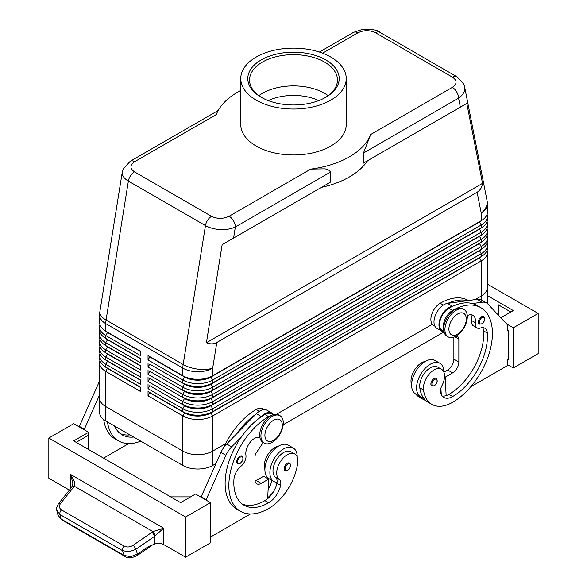<?xml version="1.0" encoding="UTF-8"?>
<svg xmlns="http://www.w3.org/2000/svg" width="587" height="587" viewBox="0 0 587 587"><rect width="100%" height="100%" fill="white"/><g stroke="black" fill="none" stroke-linecap="round" stroke-linejoin="round"><path stroke-width="0.88" d="M268.2 100.568A40.437 23.348 180 0 1 318.8 100.568M481.472 316.745A4.395 2.539 -60 0 1 483.673 316.525C485.493 318.851 484.877 321.331 481.824 323.958L479.278 324.141A4.395 2.539 -60 0 1 478.845 323.76A4.395 2.539 -60 0 1 478.757 320.164A4.395 2.539 -60 0 1 481.472 316.745M433.984 378.615A4.395 2.539 -60 0 1 436.178 378.395C437.997 380.721 437.388 383.201 434.336 385.828L431.783 386.011A4.395 2.539 -60 0 1 431.35 385.63A4.395 2.539 -60 0 1 431.262 382.034A4.395 2.539 -60 0 1 433.984 378.615M443.926 372.334A19.342 11.168 120 0 0 443.926 372.158A19.342 11.168 120 0 0 439.927 363.302A19.342 11.168 120 0 0 425.017 368.482A19.342 11.168 120 0 0 416.579 387.948A19.342 11.168 120 0 0 420.586 396.797A19.342 11.168 120 0 0 423.286 397.663A41.589 24.008 -60 0 1 419.793 387.824A14.946 8.629 -60 0 1 425.524 371.872A14.946 8.629 -60 0 1 437.726 367.11L441.453 369.26A14.946 8.629 -60 0 1 444.447 374.433A14.946 8.629 -60 0 1 441.96 385.608A8.79 5.078 120 0 0 440.668 393.011A17.581 10.148 120 0 0 443.838 397.428A17.581 10.148 120 0 0 452.628 396.555A49.227 28.425 120 0 0 487.327 333.049A12.305 7.103 120 0 0 484.803 328.221A12.305 7.103 120 0 0 480.298 328.06A8.79 5.078 -60 0 1 477.077 327.942A8.79 5.078 -60 0 1 475.345 322.674A12.305 7.103 120 0 0 472.917 315.292A12.305 7.103 120 0 0 467.259 315.637M439.927 363.302L434.952 360.433A19.342 11.168 120 0 0 420.05 365.613A19.342 11.168 120 0 0 411.604 385.072A19.342 11.168 120 0 0 415.611 393.928L420.586 396.797M443.691 329.395A13.185 7.616 -60 0 1 445.32 318.734A13.185 7.616 -60 0 1 452.628 310.428A56.264 32.483 -60 0 1 480.76 307.639A56.264 32.483 -60 0 1 489.389 352.721A56.264 32.483 -60 0 1 452.628 402.3A41.589 24.008 -60 0 1 431.841 404.362A41.589 24.008 -60 0 1 423.521 389.973A14.946 8.629 -60 0 1 429.251 374.022A14.946 8.629 -60 0 1 441.453 369.26M443.904 331.376L442.312 330.459A13.185 7.616 -60 0 1 441.593 316.576A13.185 7.616 -60 0 1 448.901 308.27A56.264 32.483 -60 0 1 452.885 306.201A56.264 32.483 -60 0 1 472.315 303.552A56.264 32.483 -60 0 1 477.033 305.489L480.76 307.639M425.127 361.482A14.946 8.629 120 0 0 411.091 382.797A41.589 24.008 120 0 0 411.612 385.644M468.448 300.529L468.331 300.463A56.264 32.483 120 0 0 440.199 303.252A13.185 7.616 120 0 0 432.89 311.55A13.185 7.616 120 0 0 433.61 325.433L434.886 326.174M319.387 52.052L353.469 32.373A8.79 5.078 60 0 1 357.865 32.813C363.779 30.003 369.641 29.974 375.453 32.703L452.533 77.205C457.266 80.566 457.207 83.948 452.35 87.36L370.705 134.496L363.448 153.038L363.448 163.091L367.528 160.735A79.12 45.676 0 0 1 321.412 187.363L330.466 182.131L330.466 172.086C329.234 169.863 326.952 168.792 323.613 168.865L310.772 169.1L229.135 216.236C223.221 219.039 217.359 219.076 211.547 216.339L134.467 171.837C129.734 168.476 129.793 165.094 134.65 161.682A8.79 5.078 -120 0 0 130.255 161.249L123.138 168.997L122.213 172.894C122.301 175.961 124.356 178.697 128.377 181.09A8.79 5.078 -60 0 1 130.541 175.726A8.79 5.078 -60 0 1 134.467 171.837M452.35 87.36A8.79 5.078 60 0 1 456.745 91.998A8.79 5.078 60 0 1 458.564 98.124C462.607 95.321 464.677 92.108 464.787 88.476L464.559 86.546M363.448 163.091L466.782 103.429L482.529 183.342C481.942 187.458 480.137 190.415 477.106 192.22L216.808 342.5C213.734 344.224 210.271 344.305 206.411 342.757L222.157 244.662L330.466 182.131M211.547 216.339A8.79 5.078 120 0 0 207.622 220.22A8.79 5.078 120 0 0 205.457 225.591L183.159 364.527L106.078 320.025L128.377 181.09L205.457 225.591C209.618 227.925 214.593 229.253 220.396 229.576C226.193 229.796 231.175 228.937 235.35 227A8.79 5.078 -120 0 0 233.531 220.873A8.79 5.078 -120 0 0 229.135 216.236M107.487 368.122A18.637 10.757 0 0 0 107.516 368.137L105.777 367.132A21.095 12.18 180 0 1 99.592 358.518L99.592 355.641A21.095 12.18 0 0 0 105.777 364.256L140.587 384.353L140.587 380.046L105.777 359.948A21.095 12.18 180 0 1 99.592 351.342L99.592 348.465A21.095 12.18 0 0 0 105.777 357.079L140.587 377.177L140.587 372.87L105.777 352.772A21.095 12.18 180 0 1 99.592 344.158L99.592 341.289A21.095 12.18 0 0 0 105.777 349.903L140.587 370.001L140.587 365.694L105.777 345.596A21.095 12.18 180 0 1 99.592 336.982L99.592 334.113A21.095 12.18 0 0 0 105.777 342.727L140.587 362.825L140.587 358.518L105.777 338.42A21.095 12.18 180 0 1 99.592 329.806L99.592 326.937A21.095 12.18 0 0 0 105.777 335.544L140.587 355.641L140.587 351.334L105.777 331.237A21.095 12.18 180 0 1 99.592 322.63L99.592 315.036A21.095 12.18 180 0 0 105.777 323.65A21.095 12.18 -60 0 1 105.851 321.874A21.095 12.18 -60 0 1 106.078 320.025A21.095 9.495 9.1 0 1 99.805 312.475A21.095 9.495 9.1 0 1 99.863 311.697A21.095 21.095 0 0 0 99.592 315.036M99.929 360.667A21.095 12.18 0 0 0 99.592 362.825L99.592 397.993A21.095 12.18 180 0 1 99.592 397.729M107.487 360.939A18.637 10.757 0 0 0 107.516 360.954L105.777 359.948L105.777 357.079L107.516 354.064A18.637 10.757 180 0 1 105.161 352.405M99.929 353.491A21.095 12.18 0 0 0 99.592 355.641M107.487 353.763A18.637 10.757 0 0 0 107.516 353.778L105.777 352.772L105.777 349.903L107.516 346.888A18.637 10.757 180 0 1 105.161 345.229M99.929 346.315A21.095 12.18 0 0 0 99.592 348.465M107.487 346.587A18.637 10.757 0 0 0 107.516 346.601L105.777 345.596L105.777 342.727L107.516 339.712A18.637 10.757 180 0 1 105.161 338.053M99.929 339.139A21.095 12.18 0 0 0 99.592 341.289M107.487 339.411A18.637 10.757 0 0 0 107.516 339.425L105.777 338.42L105.777 335.544L107.516 332.536A18.637 10.757 180 0 1 105.161 330.87M99.929 331.956A21.095 12.18 0 0 0 99.592 334.113M107.487 332.227A18.637 10.757 0 0 0 107.516 332.242L105.777 331.237L105.777 323.65L182.85 368.152L182.85 375.739L148.041 355.641L182.85 375.739A21.095 12.18 180 0 0 197.775 379.312A21.095 12.18 180 0 0 212.692 375.739L212.692 368.152L216.808 342.5M99.929 324.78A21.095 12.18 0 0 0 99.592 326.937M479.513 257.583A18.637 10.757 180 0 1 479.484 257.598L210.953 412.632A18.637 10.757 180 0 1 197.775 415.787A18.637 10.757 180 0 1 184.597 412.632L148.041 391.536L148.041 395.836L182.85 415.934A21.095 12.18 0 0 0 197.775 419.507A21.095 12.18 0 0 0 212.692 415.934L481.223 260.899A21.095 12.18 0 0 0 487.408 252.285L487.408 287.454A21.095 12.18 180 0 1 481.23 296.068A21.095 12.18 0 0 0 487.408 287.454A21.095 12.18 180 0 0 487.408 287.19M148.041 395.836L149.78 392.828L184.597 412.925A18.637 10.757 0 0 0 197.775 416.073A18.637 10.757 0 0 0 210.953 412.925L212.692 411.634A21.095 12.18 180 0 1 197.775 415.2A21.095 12.18 180 0 1 182.85 411.634L148.041 391.536M197.775 454.676A21.095 12.18 0 0 0 212.692 451.109A21.095 12.18 180 0 1 182.85 451.109L105.77 406.608A21.095 12.18 180 0 1 99.592 397.993A21.095 12.18 0 0 0 105.777 406.608L182.85 451.109A21.095 12.18 0 0 0 197.775 454.676M99.592 397.993L99.592 412.345A21.095 12.18 0 0 0 105.77 420.96L182.85 465.469A21.095 12.18 0 0 0 212.692 465.469L212.692 451.109L225.657 443.625L212.692 451.109L212.692 415.934L210.953 412.925L479.484 257.884A18.637 10.757 0 0 0 481.839 256.226M212.692 382.922A21.095 12.18 180 0 1 197.775 386.488A21.095 12.18 180 0 1 182.85 382.922L184.597 383.927A18.637 10.757 180 0 0 197.775 387.075A18.637 10.757 180 0 0 210.953 383.927L212.692 382.922L212.692 380.046L481.223 225.012A21.095 12.18 0 0 0 487.408 216.398L487.408 219.267A21.095 12.18 180 0 1 481.223 227.881L212.692 382.922M479.513 221.695A18.637 10.757 180 0 1 479.484 221.71L210.953 377.03A18.637 10.757 0 0 1 197.775 380.185A18.637 10.757 0 0 1 184.597 377.03L149.78 356.933L148.041 359.948L182.85 380.046A21.095 12.18 0 0 0 197.775 383.619A21.095 12.18 0 0 0 212.692 380.046L210.953 377.03L479.484 221.996A18.637 10.757 0 0 0 481.839 220.338M212.692 390.098A21.095 12.18 180 0 1 197.775 393.664A21.095 12.18 180 0 1 182.85 390.098L184.597 391.103A18.637 10.757 180 0 0 197.775 394.251A18.637 10.757 180 0 0 210.953 391.103L212.692 390.098L212.692 387.229L481.223 232.188A21.095 12.18 0 0 0 487.408 223.574L487.408 226.45A21.095 12.18 180 0 1 481.223 235.057L212.692 390.098M479.513 228.871A18.637 10.757 180 0 1 479.484 228.886L210.953 384.214A18.637 10.757 0 0 1 197.775 387.361A18.637 10.757 0 0 1 184.597 384.214L149.78 364.116L148.041 367.132L182.85 387.229A21.095 12.18 0 0 0 197.775 390.795A21.095 12.18 0 0 0 212.692 387.229L210.953 384.214L479.484 229.172A18.637 10.757 0 0 0 481.839 227.514M212.692 397.274A21.095 12.18 180 0 1 197.775 400.84A21.095 12.18 180 0 1 182.85 397.274L184.597 398.279A18.637 10.757 180 0 0 197.775 401.435A18.637 10.757 180 0 0 210.953 398.279L212.692 397.274L212.692 394.405L481.223 239.364A21.095 12.18 0 0 0 487.408 230.75L487.408 233.626A21.095 12.18 180 0 1 481.223 242.24L212.692 397.274M479.513 236.047A18.637 10.757 180 0 1 479.484 236.062L210.953 391.39A18.637 10.757 0 0 1 197.775 394.537A18.637 10.757 0 0 1 184.597 391.39L149.78 371.292L148.041 374.308L182.85 394.405A21.095 12.18 0 0 0 197.775 397.971A21.095 12.18 0 0 0 212.692 394.405L210.953 391.39L479.484 236.348A18.637 10.757 0 0 0 481.839 234.69M212.692 404.45A21.095 12.18 180 0 1 197.775 408.024A21.095 12.18 180 0 1 182.85 404.45L184.597 405.456A18.637 10.757 180 0 0 197.775 408.611A18.637 10.757 180 0 0 210.953 405.456L212.692 404.45L212.692 401.581L481.223 246.547A21.095 12.18 0 0 0 487.408 237.933L487.408 240.802A21.095 12.18 180 0 1 481.223 249.416L212.692 404.45M479.513 243.231A18.637 10.757 180 0 1 479.484 243.245L210.953 398.566A18.637 10.757 0 0 1 197.775 401.721A18.637 10.757 0 0 1 184.597 398.566L149.78 378.468L148.041 381.484L182.85 401.581A21.095 12.18 0 0 0 197.775 405.147A21.095 12.18 0 0 0 212.692 401.581L210.953 398.566L479.484 243.532A18.637 10.757 0 0 0 481.839 241.866M479.513 250.407A18.637 10.757 180 0 1 479.484 250.422L210.953 405.742A18.637 10.757 0 0 1 197.775 408.897A18.637 10.757 0 0 1 184.597 405.742L149.78 385.644L148.041 388.66L182.85 408.757A21.095 12.18 0 0 0 197.775 412.323A21.095 12.18 0 0 0 212.692 408.757L481.223 253.723A21.095 12.18 0 0 0 487.408 245.109L487.408 247.978A21.095 12.18 180 0 1 481.223 256.592L212.692 411.634L212.692 408.757L210.953 405.742L479.484 250.708A18.637 10.757 0 0 0 481.839 249.049M477.106 192.22L481.223 213.118A21.095 12.18 180 0 0 487.408 204.503L487.408 212.09A21.095 12.18 180 0 1 481.223 220.705L210.953 376.744A18.637 10.757 180 0 1 197.775 379.899A18.637 10.757 180 0 1 184.597 376.744L182.85 375.739M272.119 442.349A15.827 9.135 -60 0 1 264.201 443.134A15.827 9.135 -60 0 1 261.78 430.454A15.827 9.135 -60 0 1 272.119 416.513A15.827 9.135 -60 0 1 280.028 415.728A15.827 9.135 -60 0 1 282.457 428.407A15.827 9.135 -60 0 1 272.119 442.349M273.608 440.338A12.305 7.103 -60 0 1 264.906 435.319A12.305 7.103 -60 0 1 273.608 420.241A12.305 7.103 -60 0 1 282.31 425.267A12.305 7.103 -60 0 1 273.608 440.338M263.607 442.73A15.827 9.135 -60 0 1 262.961 442.415A15.827 9.135 -60 0 1 260.533 429.735A15.827 9.135 -60 0 1 270.871 415.794A15.827 9.135 -60 0 1 278.788 415.009L280.028 415.728M456.114 310.281A15.827 9.135 120 0 0 445.775 324.229A15.827 9.135 120 0 0 448.204 336.909A15.827 9.135 120 0 0 456.114 336.124A15.827 9.135 120 0 0 466.452 322.175A15.827 9.135 120 0 0 464.024 309.496A15.827 9.135 120 0 0 456.114 310.281M457.603 314.016A12.305 7.103 120 0 0 448.901 329.087A12.305 7.103 120 0 0 457.603 334.113A12.305 7.103 120 0 0 466.305 319.042A12.305 7.103 120 0 0 457.603 314.016M464.024 309.496L462.783 308.784A15.827 9.135 120 0 0 454.866 309.562A15.827 9.135 120 0 0 444.535 323.51A15.827 9.135 120 0 0 446.956 336.19L448.204 336.909M223.867 447.331A56.264 32.483 -60 0 1 256.203 409.477A13.185 7.616 -60 0 1 262.8 408.823L264.077 409.565M264.906 469.593A14.946 8.629 -60 0 1 264.392 464.024A14.946 8.629 -60 0 1 278.421 446.179M271.267 415.574A13.185 7.616 120 0 0 268.633 416.653A56.264 32.483 120 0 0 231.88 466.232A56.264 32.483 120 0 0 240.509 511.314A56.264 32.483 120 0 0 268.633 508.533A41.589 24.008 120 0 0 297.741 462.593A14.946 8.629 120 0 0 294.755 453.956A14.946 8.629 120 0 0 283.947 457.251A14.946 8.629 120 0 0 276.822 471.207A14.946 8.629 120 0 0 279.309 479.513A8.79 5.078 -60 0 1 280.601 485.42A17.581 10.148 -60 0 1 268.633 502.788A49.227 28.425 -60 0 1 244.023 505.224A49.227 28.425 -60 0 1 233.942 479.337A12.305 7.103 -60 0 1 240.971 466.232A8.79 5.078 120 0 0 245.924 455.13A12.305 7.103 -60 0 1 250.062 442.422A12.305 7.103 -60 0 1 259.887 437.498M294.755 453.956L291.027 451.807A14.946 8.629 120 0 0 280.219 455.094A14.946 8.629 120 0 0 273.094 469.05A14.946 8.629 120 0 0 275.582 477.356A8.79 5.078 -60 0 1 277.02 482.389A19.342 11.168 -60 0 1 273.887 481.494A19.342 11.168 -60 0 1 269.881 472.645A19.342 11.168 -60 0 1 278.319 453.179A19.342 11.168 -60 0 1 293.221 447.998A19.342 11.168 -60 0 1 297.227 456.847A19.342 11.168 -60 0 1 297.227 457.031M273.887 481.494L268.912 478.625A19.342 11.168 -60 0 1 264.906 469.769A19.342 11.168 -60 0 1 273.351 450.31A19.342 11.168 -60 0 1 288.254 445.129L293.221 447.998M287.285 463.312A4.395 2.539 -60 0 1 289.479 463.092C291.372 464.699 290.756 467.179 287.637 470.525L285.084 470.708A4.395 2.539 -60 0 1 284.409 467.186A4.395 2.539 -60 0 1 287.285 463.312M239.79 456.275A4.395 2.539 -60 0 1 241.991 456.055C243.876 457.669 243.267 460.142 240.142 463.488L237.596 463.671A4.395 2.539 -60 0 1 236.921 460.149A4.395 2.539 -60 0 1 239.79 456.275M124.928 556.388A3.515 2.032 -60 0 1 124.855 556.351A3.515 2.032 -60 0 1 124.224 555.493L122.558 550.665L129.037 551.809L135.832 549.315L154.652 536.261L163.648 528.183L152.936 531.617L133.11 545.308C130.02 547.201 127.056 547.473 124.231 546.123L61.547 509.934A3.515 2.032 120 0 0 60.072 512.172A3.515 2.032 120 0 0 59.874 514.469L122.558 550.665A3.515 2.032 -60 0 1 122.756 548.361A3.515 2.032 -60 0 1 124.231 546.123M69.405 490.116L48.838 478.244L48.838 438.041L73.698 423.689L88.615 432.303L73.698 440.918L180.613 502.641L195.537 494.034L210.454 502.641L210.454 542.843L185.587 557.195L163.648 544.531A7.029 4.058 0 0 0 159.29 543.357A7.029 4.058 0 0 0 154.652 544.068L148.394 546.592L137.497 554.15L130.703 556.645L124.224 555.493L61.033 519.011A3.515 2.032 120 0 0 61.657 519.869A3.515 2.032 120 0 0 61.664 519.869L124.848 556.351A3.515 2.032 -60 0 1 124.848 556.351C127.702 558.531 131.914 558.208 137.483 555.375A3.515 1.005 -124.8 0 1 137.453 555.397M61.547 509.934C59.104 508.239 58.788 506.075 60.608 503.448L74.366 486.249L74.248 481.142L70.778 474.56L72.832 483.527M154.652 544.068L154.652 536.261A3.515 1.005 -124.8 0 0 153.537 534.126A3.515 1.005 -124.8 0 0 151.93 532.255M73.742 487.115A3.515 1.688 -141.2 0 0 71.974 487.034A3.515 1.688 -141.2 0 0 71.717 487.247A3.515 1.688 -141.2 0 0 71.709 487.254L58.575 503.587A3.515 1.688 -141.2 0 0 58.517 503.668M218.225 110.459L130.255 161.249M261.178 59.925A45.713 26.393 180 0 1 325.822 59.925A45.713 26.393 180 0 1 325.822 97.244L325.822 97.244A45.713 26.393 180 0 1 261.178 97.244A45.713 26.393 180 0 1 261.178 59.925M261.809 97.603A43.952 25.38 180 0 1 249.548 80.023A43.952 25.38 180 0 1 262.418 62.075A43.952 25.38 180 0 1 310.318 56.572A43.952 25.38 180 0 1 337.452 80.023A43.952 25.38 180 0 1 325.191 97.603M258.86 95.644A43.952 25.38 180 0 1 262.418 93.318A43.952 25.38 180 0 1 266.586 91.198A43.952 25.38 180 0 1 320.414 91.198A43.952 25.38 180 0 1 324.582 93.318A43.952 25.38 180 0 1 328.14 95.644M330.797 100.12A52.742 30.451 180 0 1 273.315 106.717A52.742 30.451 180 0 1 240.758 78.585A52.742 30.451 180 0 1 256.203 57.049A52.742 30.451 180 0 1 313.685 50.453A52.742 30.451 180 0 1 346.242 78.585A52.742 30.451 180 0 1 330.797 100.12M346.242 78.585L346.242 124.525A52.742 30.451 180 0 1 330.797 146.053A52.742 30.451 180 0 1 273.315 152.657A52.742 30.451 180 0 1 240.758 124.525L240.758 78.585M475.066 299.627L481.223 296.068L475.074 299.627M276.455 414.29L432.311 324.31L276.462 414.297M487.225 303.42A21.095 12.18 0 0 0 487.408 301.813L487.408 287.454M212.692 465.469L215.884 463.62M283.205 424.753L443.875 331.993M99.592 362.825A21.095 12.18 0 0 0 105.777 371.439L140.587 391.536L140.587 387.229L105.777 367.132L105.777 364.256L107.516 361.24A18.637 10.757 180 0 1 105.161 359.582M134.65 161.682L216.295 114.546A79.12 45.676 180 0 1 240.758 90.471M370.705 134.496A79.12 45.676 180 0 1 310.772 169.1M321.412 187.363L222.157 244.662M56.719 510.066L59.874 514.469L61.033 519.011L57.996 515.181L61.664 519.869M60.608 503.448A3.515 1.688 -141.2 0 0 58.839 503.375A3.515 1.688 -141.2 0 0 58.575 503.587C56.704 506.654 56.125 509.002 56.836 510.639L58.003 515.188M155.32 535.74A3.515 0.763 -120 0 0 152.936 531.617L74.366 486.249A3.515 1.871 -147.2 0 0 72.12 486.689A3.515 1.871 -147.2 0 0 72.084 486.748M185.587 557.195L185.587 517L210.454 502.641M48.838 438.041L185.587 517M538.162 353.638L538.162 313.443L513.302 327.795L513.302 367.99L538.162 353.638M487.408 284.137L538.162 313.443M498.385 315.175L498.385 304.829L510.815 312.005M487.408 295.621L513.302 310.567L500.828 317.772M506.647 323.958L513.302 327.795M507.828 364.835L513.302 367.99M470.723 386.833L507.828 365.408L507.828 359.662L508.327 359.376L508.327 330.664L507.828 330.378M508.327 330.664L507.828 330.958L507.828 325.213L487.907 304.044A17.581 10.148 120 0 0 486.535 302.951A17.581 10.148 120 0 0 482.176 302.21L472.315 303.552M486.535 302.951L481.56 300.082A17.581 10.148 120 0 0 477.209 299.333L467.34 300.683A56.264 32.483 -60 0 0 447.918 303.332L467.34 300.683M190.562 496.903L170.67 496.903M76.185 442.349L88.615 435.172L88.615 449.532M88.615 432.303L88.615 435.172M250.546 513.948L210.454 537.098M205.978 500.058L225.9 455.314A17.581 10.148 -60 0 1 231.63 446.861L241.492 436.816A56.264 32.483 120 0 0 236.774 509.164A56.264 32.483 120 0 0 238.704 510.132M79.172 426.844L99.093 382.1A17.581 10.148 -60 0 1 99.592 381.044M201.003 497.189L220.925 452.445A17.581 10.148 -60 0 1 226.655 443.992L256.387 413.718A14.066 8.123 -60 0 1 266.968 410.218L271.935 413.087A14.066 8.123 -60 0 1 273.564 414.62M255.066 481.076A8.79 5.078 120 0 0 256.203 480.54L263.666 476.233L268.633 479.102L267.665 498.686A17.581 10.148 -60 0 1 264.906 500.638A49.227 28.425 -60 0 1 242.226 504.028M263.233 442.415L256.372 452.658A5.276 3.045 120 0 0 254.963 456.847L254.963 479.821A8.79 5.078 120 0 0 256.783 483.842A8.79 5.078 120 0 0 261.178 483.409L268.633 479.102M205.978 499.486L201.003 496.617M273.094 414.767L271.502 413.85A13.185 7.616 120 0 0 264.906 414.503A56.264 32.483 120 0 0 260.922 417.034L261.354 416.587A14.066 8.123 -60 0 1 271.942 413.087M260.922 417.034A56.264 32.483 120 0 0 241.492 436.816M255.947 414.165A56.264 32.483 120 0 0 236.524 433.94M267.709 497.805A41.589 24.008 120 0 0 273.175 492.222M271.906 480.357A8.79 5.078 -60 0 1 271.898 480.401A17.581 10.148 -60 0 1 268.12 489.485M277.02 482.389A8.79 5.078 -60 0 1 276.873 483.27A17.581 10.148 -60 0 1 267.665 498.686M268.054 478.765A17.581 10.148 120 0 0 268.171 478.244A8.79 5.078 120 0 0 268.193 478.141M128.707 443.611L103.539 458.146M103.723 419.588A56.264 32.483 120 0 0 114.942 438.819L118.669 440.976A56.264 32.483 -60 0 1 107.48 421.95M84.139 429.721L99.592 394.882M79.172 426.272L84.139 429.148M129.925 434.908A49.227 28.425 -60 0 1 120.394 433.683M114.568 426.045A49.227 28.425 120 0 0 122.184 434.886A49.227 28.425 120 0 0 133.653 437.058M140.741 441.153A56.264 32.483 -60 0 1 118.669 440.976M487.408 216.398A21.095 12.18 0 0 0 487.071 214.248M481.23 299.906L481.223 260.899L479.484 257.884L481.223 256.592L481.223 253.723L479.484 250.708L481.223 249.416L481.223 246.547L479.484 243.532L481.223 242.24L481.223 239.364L479.484 236.348L481.223 235.057L481.223 232.188L479.484 229.172L481.223 227.881L481.223 225.012L479.484 221.996L481.223 220.705L481.223 213.118A21.095 14.374 -11.1 0 0 487.195 202.185A21.095 14.374 -11.1 0 0 487.005 200.424L464.625 86.861M487.408 223.574A21.095 12.18 0 0 0 487.071 221.424M487.408 230.75A21.095 12.18 0 0 0 487.071 228.6M487.408 237.933A21.095 12.18 0 0 0 487.071 235.776M487.408 245.109A21.095 12.18 0 0 0 487.071 242.952M148.041 355.641L148.041 359.948M148.041 362.825L148.041 367.132M148.041 370.001L148.041 374.308M148.041 377.177L148.041 381.484M148.041 384.353L148.041 388.66M487.408 252.285A21.095 12.18 0 0 0 487.071 250.135M182.85 465.469L182.85 415.934L184.597 412.925L182.85 411.634L182.85 408.757L184.597 405.456M140.587 351.628L107.516 332.536L140.587 351.334M140.587 358.804L107.516 339.712L140.587 358.518M140.587 365.98L107.516 346.888L140.587 365.694M140.587 373.156L107.516 354.064L140.587 372.87M140.587 380.332L107.516 361.24L140.587 380.046M140.587 387.515L107.516 368.423A18.637 10.757 180 0 1 105.161 366.758M105.77 420.96L105.777 371.439L107.516 368.137L140.587 387.229M482.529 183.342L206.411 342.757M466.782 103.429L367.528 160.735M441.263 394.574L441.167 392.769A17.581 10.148 120 0 1 440.646 392.923M425.773 400.51A41.589 24.008 -60 0 1 423.139 399.336A41.589 24.008 -60 0 1 419.243 396.027M415.508 393.87A41.589 24.008 120 0 0 419.404 397.186L423.139 399.336M477.077 327.942L473.349 325.792A8.79 5.078 -60 0 1 471.618 320.517A12.305 7.103 120 0 0 470.767 314.72M442.18 396.005A17.581 10.148 120 0 0 446.142 395.638A17.581 10.148 120 0 0 448.901 394.405A49.227 28.425 120 0 0 483.593 330.892A12.305 7.103 120 0 0 482.653 327.641M431.841 404.362L428.106 402.205A41.589 24.008 -60 0 1 423.286 397.663M440.925 388.117L441.167 392.769M453.876 337.151L453.876 359.237A8.79 5.078 -60 0 1 447.661 370.001L443.926 372.158M447.918 303.332L447.477 303.391A14.066 8.123 120 0 0 435.583 314.742A14.066 8.123 120 0 0 436.897 328.346L441.872 331.222A14.066 8.123 120 0 0 442.723 331.604L444.058 332.059M452.885 306.201L452.452 306.26A14.066 8.123 120 0 0 440.558 317.611A14.066 8.123 120 0 0 441.872 331.222M456.106 336.131L457.434 336.578A5.276 3.045 -60 0 1 457.757 336.725A5.276 3.045 -60 0 1 458.851 339.139L458.851 362.106A8.79 5.078 -60 0 1 452.628 372.87L445.173 377.177L446.142 395.638M445.173 377.177L444.535 376.81M481.971 317.604A3.691 2.135 -60 0 1 484.583 319.108A3.691 2.135 -60 0 1 481.971 323.635A3.691 2.135 -60 0 1 479.762 323.496A3.691 2.135 -60 0 1 479.689 320.48A3.691 2.135 -60 0 1 481.971 317.604M434.483 379.473A3.691 2.135 -60 0 1 437.095 380.985A3.691 2.135 -60 0 1 434.483 385.505A3.691 2.135 -60 0 1 432.267 385.373A3.691 2.135 -60 0 1 432.193 382.35A3.691 2.135 -60 0 1 434.483 379.473M448.901 308.27L452.628 310.428M411.091 382.797L411.7 383.15M363.448 153.038L458.564 98.124L460.347 107.15M375.453 32.703A8.79 5.078 -60 0 1 379.378 32.058A8.79 5.078 -60 0 1 379.833 32.263A8.79 5.078 -60 0 1 379.848 32.27L456.928 76.772A8.79 5.078 120 0 0 456.913 76.765A8.79 5.078 120 0 0 456.459 76.552A8.79 5.078 120 0 0 452.533 77.205M182.931 366.376A21.095 12.18 120 0 0 182.85 368.152A21.095 12.18 180 0 0 197.775 371.718A21.095 12.18 180 0 0 212.692 368.152A21.095 9.495 9.1 0 1 197.988 369.157A21.095 9.495 9.1 0 1 183.159 364.527A21.095 12.18 120 0 0 182.931 366.376M233.575 238.073L235.35 227L330.466 172.086M184.597 398.279L182.85 401.581L182.85 404.45M184.597 391.103L182.85 394.405L182.85 397.274M184.597 383.927L182.85 387.229L182.85 390.098M184.597 376.744L182.85 380.046L182.85 382.922M256.203 409.477L259.329 411.282M289.993 467.516A3.691 2.135 120 0 0 290.066 464.412A3.691 2.135 120 0 0 287.784 464.17A3.691 2.135 120 0 0 285.172 468.69A3.691 2.135 120 0 0 287.784 470.202A3.691 2.135 120 0 0 289.993 467.516M242.504 460.479A3.691 2.135 120 0 0 242.578 457.376A3.691 2.135 120 0 0 240.288 457.134A3.691 2.135 120 0 0 237.676 461.661A3.691 2.135 120 0 0 240.288 463.165A3.691 2.135 120 0 0 242.504 460.479M152.583 544.897L137.49 555.375A3.515 1.005 -124.8 0 0 137.497 554.15L135.832 549.315A3.515 1.005 -124.8 0 0 134.716 547.187A3.515 1.005 -124.8 0 0 133.11 545.308M163.648 544.531L163.648 528.183L70.778 474.56L70.778 488.421M322.586 53.182L357.865 32.813M261.178 483.409L256.203 480.54M225.9 455.314L220.925 452.445M231.63 446.861L226.655 443.992M261.354 416.587L256.387 413.718M275.582 477.356L279.309 479.513M276.873 483.27L280.601 485.42M264.906 500.638L268.633 502.788M264.906 414.503L268.633 416.653M268.171 478.244L271.898 480.401M99.093 382.1L99.592 382.394M479.484 221.71L481.223 220.705L479.484 221.71M479.484 228.886L481.223 227.881L479.484 228.886M479.484 236.062L481.223 235.057L479.484 236.062M479.484 243.245L481.223 242.24L479.484 243.245M479.484 250.422L481.223 249.416L479.484 250.422M184.597 412.632L182.85 411.634M479.484 257.598L481.223 256.592L479.484 257.598M440.199 303.252L443.324 305.057M440.573 389.599L441.013 389.849M471.618 320.517L475.345 322.674M483.593 330.892L487.327 333.049M448.901 394.405L452.628 396.555M419.793 387.824L423.521 389.973M452.452 306.26L447.477 303.391M482.176 302.21L477.209 299.333M452.628 372.87L447.661 370.001M458.851 362.106L453.876 359.237M458.851 339.139L454.793 336.791M122.294 171.976L99.863 311.697M107.516 368.137L105.777 367.132M107.516 360.954L105.777 359.948M107.516 353.778L105.777 352.772M107.516 346.601L105.777 345.596M107.516 339.425L105.777 338.42M107.516 332.242L105.777 331.237M262.961 442.415L264.201 443.134M72.832 483.519L71.717 487.247M240.509 511.314L236.774 509.164M353.469 32.373L362.531 29.35C372.114 29.123 377.889 30.091 379.833 32.263M464.625 86.847L463.627 83.816L456.913 76.765M487.408 204.503A21.095 21.095 0 0 0 487.005 200.424"/></g></svg>
